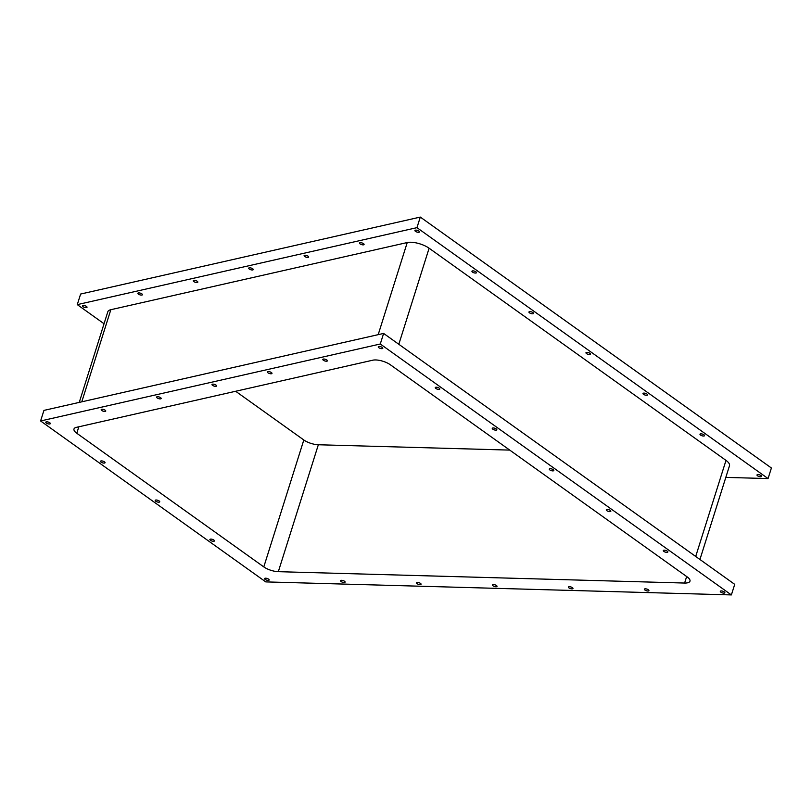 <?xml version="1.0" encoding="UTF-8"?>
<svg xmlns="http://www.w3.org/2000/svg" width="812" height="812" viewBox="0 0 812 812"><rect width="100%" height="100%" fill="white"/><g stroke="black" fill="none" stroke-linecap="round" stroke-linejoin="round"><path stroke-width="1.22" d="M49.583 423.996A2.395 0.873 17.5 0 1 46.994 423.428A2.395 0.873 17.5 0 1 45.776 422.189A2.395 0.873 17.5 0 1 46.528 421.814A2.395 0.873 17.5 0 1 49.116 422.392A2.395 0.873 17.5 0 1 50.334 423.631A2.395 0.873 17.5 0 1 49.583 423.996M104.992 411.44A2.395 0.873 17.5 0 1 102.403 410.872A2.395 0.873 17.5 0 1 101.185 409.634A2.395 0.873 17.5 0 1 101.947 409.258A2.395 0.873 17.5 0 1 104.525 409.837A2.395 0.873 17.5 0 1 105.753 411.075A2.395 0.873 17.5 0 1 104.992 411.44M160.4 398.885A2.395 0.873 17.5 0 1 157.822 398.316A2.395 0.873 17.5 0 1 156.594 397.078A2.395 0.873 17.5 0 1 157.355 396.703A2.395 0.873 17.5 0 1 159.934 397.281A2.395 0.873 17.5 0 1 161.162 398.519A2.395 0.873 17.5 0 1 160.4 398.885M215.809 386.329A2.395 0.873 17.5 0 1 213.231 385.761A2.395 0.873 17.5 0 1 212.003 384.523A2.395 0.873 17.5 0 1 212.764 384.147A2.395 0.873 17.5 0 1 215.353 384.726A2.395 0.873 17.5 0 1 216.571 385.964A2.395 0.873 17.5 0 1 215.809 386.329M271.228 373.774A2.395 0.873 17.5 0 1 268.64 373.205A2.395 0.873 17.5 0 1 267.422 371.967A2.395 0.873 17.5 0 1 268.173 371.591A2.395 0.873 17.5 0 1 270.761 372.17A2.395 0.873 17.5 0 1 271.979 373.408A2.395 0.873 17.5 0 1 271.228 373.774M326.637 361.218A2.395 0.873 17.5 0 1 324.049 360.65A2.395 0.873 17.5 0 1 322.831 359.411A2.395 0.873 17.5 0 1 323.592 359.036A2.395 0.873 17.5 0 1 326.17 359.614A2.395 0.873 17.5 0 1 327.398 360.843A2.395 0.873 17.5 0 1 326.637 361.218M382.046 348.663A2.395 0.873 17.5 0 1 379.468 348.084A2.395 0.873 17.5 0 1 378.24 346.856A2.395 0.873 17.5 0 1 379.001 346.48A2.395 0.873 17.5 0 1 381.579 347.059A2.395 0.873 17.5 0 1 382.807 348.287A2.395 0.873 17.5 0 1 382.046 348.663M439.059 389.405A2.395 0.873 17.5 0 1 436.47 388.836A2.395 0.873 17.5 0 1 435.252 387.598A2.395 0.873 17.5 0 1 436.014 387.222A2.395 0.873 17.5 0 1 438.592 387.801A2.395 0.873 17.5 0 1 439.82 389.039A2.395 0.873 17.5 0 1 439.059 389.405M496.071 430.147A2.395 0.873 17.5 0 1 493.483 429.578A2.395 0.873 17.5 0 1 492.265 428.34A2.395 0.873 17.5 0 1 493.016 427.975A2.395 0.873 17.5 0 1 495.604 428.543A2.395 0.873 17.5 0 1 496.822 429.781A2.395 0.873 17.5 0 1 496.071 430.147M553.084 470.889A2.395 0.873 17.5 0 1 550.495 470.321A2.395 0.873 17.5 0 1 549.277 469.082A2.395 0.873 17.5 0 1 550.028 468.717A2.395 0.873 17.5 0 1 552.617 469.285A2.395 0.873 17.5 0 1 553.835 470.524A2.395 0.873 17.5 0 1 553.084 470.889M610.086 511.641A2.395 0.873 17.5 0 1 607.508 511.063A2.395 0.873 17.5 0 1 606.28 509.824A2.395 0.873 17.5 0 1 607.041 509.459A2.395 0.873 17.5 0 1 609.629 510.027A2.395 0.873 17.5 0 1 610.847 511.266A2.395 0.873 17.5 0 1 610.086 511.641M667.099 552.383A2.395 0.873 17.5 0 1 664.52 551.805A2.395 0.873 17.5 0 1 663.292 550.566A2.395 0.873 17.5 0 1 664.054 550.201A2.395 0.873 17.5 0 1 666.632 550.769A2.395 0.873 17.5 0 1 667.86 552.008A2.395 0.873 17.5 0 1 667.099 552.383M724.111 593.125A2.395 0.873 17.5 0 1 721.523 592.547A2.395 0.873 17.5 0 1 720.305 591.319A2.395 0.873 17.5 0 1 721.066 590.943A2.395 0.873 17.5 0 1 723.644 591.522A2.395 0.873 17.5 0 1 724.872 592.75A2.395 0.873 17.5 0 1 724.111 593.125M648.159 591.004A2.395 0.873 17.5 0 1 645.581 590.425A2.395 0.873 17.5 0 1 644.352 589.187A2.395 0.873 17.5 0 1 645.114 588.822A2.395 0.873 17.5 0 1 647.692 589.39A2.395 0.873 17.5 0 1 648.92 590.628A2.395 0.873 17.5 0 1 648.159 591.004M572.206 588.873A2.395 0.873 17.5 0 1 569.628 588.304A2.395 0.873 17.5 0 1 568.4 587.066A2.395 0.873 17.5 0 1 569.161 586.7A2.395 0.873 17.5 0 1 571.739 587.269A2.395 0.873 17.5 0 1 572.967 588.507A2.395 0.873 17.5 0 1 572.206 588.873M496.254 586.751A2.395 0.873 17.5 0 1 493.676 586.183A2.395 0.873 17.5 0 1 492.448 584.944A2.395 0.873 17.5 0 1 493.209 584.579A2.395 0.873 17.5 0 1 495.797 585.147A2.395 0.873 17.5 0 1 497.015 586.386A2.395 0.873 17.5 0 1 496.254 586.751M420.301 584.63A2.395 0.873 17.5 0 1 417.723 584.051A2.395 0.873 17.5 0 1 416.495 582.823A2.395 0.873 17.5 0 1 417.256 582.448A2.395 0.873 17.5 0 1 419.845 583.026A2.395 0.873 17.5 0 1 421.063 584.254A2.395 0.873 17.5 0 1 420.301 584.63M344.349 582.508A2.395 0.873 17.5 0 1 341.771 581.93A2.395 0.873 17.5 0 1 340.543 580.692A2.395 0.873 17.5 0 1 341.304 580.326A2.395 0.873 17.5 0 1 343.892 580.895A2.395 0.873 17.5 0 1 345.11 582.133A2.395 0.873 17.5 0 1 344.349 582.508M268.396 580.377A2.395 0.873 17.5 0 1 265.818 579.809A2.395 0.873 17.5 0 1 264.59 578.57A2.395 0.873 17.5 0 1 265.351 578.205A2.395 0.873 17.5 0 1 267.94 578.773A2.395 0.873 17.5 0 1 269.158 580.012A2.395 0.873 17.5 0 1 268.396 580.377M213.698 541.289A2.395 0.873 17.5 0 1 211.11 540.711A2.395 0.873 17.5 0 1 209.892 539.472A2.395 0.873 17.5 0 1 210.653 539.107A2.395 0.873 17.5 0 1 213.231 539.675A2.395 0.873 17.5 0 1 214.449 540.914A2.395 0.873 17.5 0 1 213.698 541.289M158.99 502.192A2.395 0.873 17.5 0 1 156.411 501.613A2.395 0.873 17.5 0 1 155.183 500.385A2.395 0.873 17.5 0 1 155.945 500.009A2.395 0.873 17.5 0 1 158.523 500.588A2.395 0.873 17.5 0 1 159.751 501.816A2.395 0.873 17.5 0 1 158.99 502.192M104.291 463.094A2.395 0.873 17.5 0 1 101.703 462.525A2.395 0.873 17.5 0 1 100.485 461.287A2.395 0.873 17.5 0 1 101.236 460.911A2.395 0.873 17.5 0 1 103.824 461.49A2.395 0.873 17.5 0 1 105.042 462.728A2.395 0.873 17.5 0 1 104.291 463.094M418.728 232.313A2.395 0.873 17.5 0 1 416.15 231.735A2.395 0.873 17.5 0 1 414.922 230.506A2.395 0.873 17.5 0 1 415.683 230.131A2.395 0.873 17.5 0 1 418.271 230.709A2.395 0.873 17.5 0 1 419.489 231.938A2.395 0.873 17.5 0 1 418.728 232.313M363.319 244.869A2.395 0.873 17.5 0 1 360.741 244.29A2.395 0.873 17.5 0 1 359.513 243.062A2.395 0.873 17.5 0 1 360.274 242.686A2.395 0.873 17.5 0 1 362.852 243.265A2.395 0.873 17.5 0 1 364.08 244.493A2.395 0.873 17.5 0 1 363.319 244.869M307.91 257.424A2.395 0.873 17.5 0 1 305.322 256.846A2.395 0.873 17.5 0 1 304.104 255.618A2.395 0.873 17.5 0 1 304.865 255.242A2.395 0.873 17.5 0 1 307.443 255.821A2.395 0.873 17.5 0 1 308.672 257.049A2.395 0.873 17.5 0 1 307.91 257.424M252.502 269.98A2.395 0.873 17.5 0 1 249.913 269.401A2.395 0.873 17.5 0 1 248.695 268.173A2.395 0.873 17.5 0 1 249.446 267.798A2.395 0.873 17.5 0 1 252.035 268.376A2.395 0.873 17.5 0 1 253.253 269.604A2.395 0.873 17.5 0 1 252.502 269.98M197.083 282.535A2.395 0.873 17.5 0 1 194.504 281.967A2.395 0.873 17.5 0 1 193.286 280.729A2.395 0.873 17.5 0 1 194.038 280.353A2.395 0.873 17.5 0 1 196.626 280.932A2.395 0.873 17.5 0 1 197.844 282.16A2.395 0.873 17.5 0 1 197.083 282.535M141.674 295.091A2.395 0.873 17.5 0 1 139.096 294.523A2.395 0.873 17.5 0 1 137.867 293.284A2.395 0.873 17.5 0 1 138.629 292.909A2.395 0.873 17.5 0 1 141.217 293.487A2.395 0.873 17.5 0 1 142.435 294.726A2.395 0.873 17.5 0 1 141.674 295.091M86.265 307.647A2.395 0.873 17.5 0 1 83.677 307.078A2.395 0.873 17.5 0 1 82.459 305.84A2.395 0.873 17.5 0 1 83.22 305.464A2.395 0.873 17.5 0 1 85.798 306.043A2.395 0.873 17.5 0 1 87.026 307.281A2.395 0.873 17.5 0 1 86.265 307.647M760.793 476.776A2.395 0.873 17.5 0 1 758.215 476.197A2.395 0.873 17.5 0 1 756.987 474.969A2.395 0.873 17.5 0 1 757.748 474.594A2.395 0.873 17.5 0 1 760.337 475.162A2.395 0.873 17.5 0 1 761.554 476.4A2.395 0.873 17.5 0 1 760.793 476.776M703.781 436.034A2.395 0.873 17.5 0 1 701.203 435.455A2.395 0.873 17.5 0 1 699.985 434.217A2.395 0.873 17.5 0 1 700.736 433.852A2.395 0.873 17.5 0 1 703.324 434.42A2.395 0.873 17.5 0 1 704.542 435.658A2.395 0.873 17.5 0 1 703.781 436.034M646.778 395.282A2.395 0.873 17.5 0 1 644.19 394.713A2.395 0.873 17.5 0 1 642.972 393.475A2.395 0.873 17.5 0 1 643.723 393.109A2.395 0.873 17.5 0 1 646.311 393.678A2.395 0.873 17.5 0 1 647.529 394.916A2.395 0.873 17.5 0 1 646.778 395.282M589.766 354.539A2.395 0.873 17.5 0 1 587.177 353.971A2.395 0.873 17.5 0 1 585.959 352.733A2.395 0.873 17.5 0 1 586.721 352.367A2.395 0.873 17.5 0 1 589.299 352.936A2.395 0.873 17.5 0 1 590.527 354.174A2.395 0.873 17.5 0 1 589.766 354.539M532.753 313.797A2.395 0.873 17.5 0 1 530.165 313.229A2.395 0.873 17.5 0 1 528.947 311.991A2.395 0.873 17.5 0 1 529.708 311.615A2.395 0.873 17.5 0 1 532.286 312.194A2.395 0.873 17.5 0 1 533.514 313.432A2.395 0.873 17.5 0 1 532.753 313.797M475.741 273.055A2.395 0.873 17.5 0 1 473.163 272.487A2.395 0.873 17.5 0 1 471.934 271.249A2.395 0.873 17.5 0 1 472.696 270.873A2.395 0.873 17.5 0 1 475.274 271.452A2.395 0.873 17.5 0 1 476.502 272.68A2.395 0.873 17.5 0 1 475.741 273.055M390.288 364.73A11.906 4.324 -162.5 0 0 374.159 359.99A11.906 4.324 -162.5 0 0 372.789 360.193L76.379 427.356A11.906 4.324 -162.5 0 0 73.983 429A11.906 4.324 -162.5 0 0 76.785 433.253L263.798 566.908A11.906 4.324 -162.5 0 0 278.323 571.678L684.607 583.046A11.906 4.324 -162.5 0 0 689.977 581.169A11.906 4.324 -162.5 0 0 687.175 576.906L390.288 364.73M699.934 559.488L729.501 465.712A14.88 5.41 -162.5 0 0 725.999 460.394L429.112 248.218A14.88 5.41 -162.5 0 0 408.943 242.291A14.88 5.41 -162.5 0 0 407.238 242.544L110.828 309.707A14.88 5.41 -162.5 0 0 107.823 311.747L79.251 402.397M725.816 477.395L768.061 478.572L416.962 227.654L77.282 304.622L104.048 323.744M768.061 478.572L771.4 467.996L420.301 217.078L80.621 294.045L77.282 304.622M235.653 391.272L303.82 439.982A11.906 4.324 -162.5 0 0 318.345 444.753L509.743 450.102M416.962 227.654L420.301 217.078M731.379 594.922L380.28 344.004L40.6 420.971L265.778 581.899L731.379 594.922L734.718 584.346L383.619 333.427L380.28 344.004M383.619 333.427L43.939 410.395L40.6 420.971M378.189 334.656L407.238 242.544M398.814 344.288L429.112 248.218M81.789 401.818L110.828 309.707M695.701 556.464L725.999 460.394M76.785 433.253L78.815 426.807M263.798 566.908L303.82 439.982M278.323 571.678L318.345 444.753M684.607 583.046L686.658 576.54"/></g></svg>
